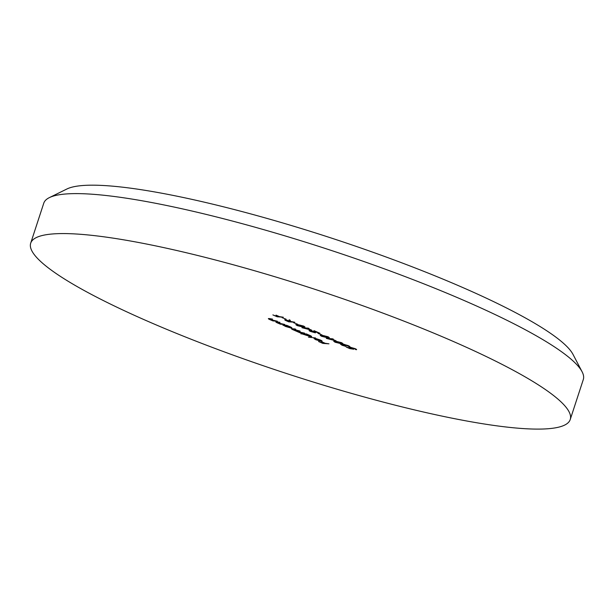 <?xml version="1.0" encoding="UTF-8"?>
<svg xmlns="http://www.w3.org/2000/svg" width="614" height="614" viewBox="0 0 614 614"><rect width="100%" height="100%" fill="white"/><g stroke="black" fill="none" stroke-linecap="round" stroke-linejoin="round"><path stroke-width="0.92" d="M49.358 197.624L66.918 188.989A269.623 42.197 18.1 0 1 464.376 288.235A269.623 42.197 18.1 0 1 573.008 354.401L582.08 371.739A283.814 44.415 -161.9 0 0 467.738 302.088A283.814 44.415 -161.9 0 0 49.358 197.624A283.814 44.415 -161.9 0 0 43.763 203.196L30.7 243.167A283.814 44.415 18.1 0 1 181.506 251.602A283.814 44.415 18.1 0 1 454.675 342.059A283.814 44.415 18.1 0 1 570.237 419.515A283.814 44.415 18.1 0 1 419.431 411.073A283.814 44.415 18.1 0 1 146.262 320.615A283.814 44.415 18.1 0 1 30.7 243.167M311.774 330.209L301.942 327.699L308.22 328.137L309.011 328.482L307.599 328.383L311.774 330.209M321.982 334.914L317.968 333.387L321.982 334.914M336.15 340.893L326.318 338.375L332.596 338.813L333.387 339.158L331.974 339.058L336.15 340.893M344.216 344.316L345.559 345.621L341.676 344.515L346.058 346.449L341.868 345.191L340.885 344.17L343.172 344.707L342.742 344.331L343.303 344.178L348.322 345.644L349.458 346.81L343.917 344.254M340.44 344.262L340.885 344.17M342.773 344.239L343.303 344.178M349.888 346.657L349.458 346.81L349.619 346.319M348.668 346.457L348.921 345.92M315.535 337.938L308.466 337.155L315.535 337.938M304.59 333.141L300.116 332.834L292.625 329.58C291.205 328.881 291.189 328.613 292.571 328.774L294.996 328.943L295.787 329.288L292.487 329.15L299.394 330.869L300.185 331.215L297.913 331.053C296.731 330.892 296.662 331.076 297.713 331.606L304.59 333.141M291.512 328.851L292.571 328.774M298.005 330.769L297.913 331.053C296.731 330.892 296.662 331.076 297.713 331.606M269.615 318.605L270.29 319.587L277.39 321.229L272.923 320.915L269.607 319.495C268.034 318.727 267.988 318.428 269.462 318.597L272.539 319.103L268.349 318.674M282.962 325.32L286.646 325.282L290.138 326.786C292.057 327.669 292.394 328.106 291.166 328.091L285.487 326.448L283.054 325.029M291.903 327.96L291.166 328.091L291.389 327.416M294.797 322.25L288.672 321.82L285.003 320.186L284.781 319.518L289.562 320.999L289.148 319.779L290.13 320.209L290.537 321.429L294.797 322.25M285.203 319.564L285.003 320.186L284.781 319.518M283.284 317.208L277.167 316.778L272.877 314.905L276.998 316.479L278.886 316.609L276.016 315.12L279.516 316.655L283.284 317.208M328.958 343.825L322.841 343.395L318.551 341.514L322.68 343.096L324.56 343.226L321.69 341.737L325.19 343.272L328.958 343.825M286.093 319.188L282.079 317.661L286.093 319.188M297.606 324.23L293.592 322.711L297.606 324.23M277.06 321.866L277.735 322.857L284.842 324.491L280.368 324.177L277.052 322.757C275.479 321.997 275.433 321.698 276.914 321.859L279.984 322.365L275.801 321.936M355.406 349.381L354.562 348.606L350.771 347.524L353.802 349.228L349.834 348.622L346.227 347.04L350.778 348.253C349.136 347.493 348.882 347.14 350.011 347.179L355.23 348.675L356.189 349.727L355.406 349.381L355.759 348.913M349.312 347.286L350.011 347.179M356.627 349.604L356.189 349.727L356.35 349.251M350.847 347.294L350.325 347.593L350.448 347.225M300.906 333.847L306.394 333.932L309.886 335.436C311.805 336.326 312.142 336.756 310.914 336.741L300.998 333.555M311.651 336.618L310.914 336.741L311.137 336.065M314.069 338.514L320.638 340.954L319.94 340.041L316.179 338.652L320.385 340.033C322.273 340.908 322.588 341.33 321.322 341.292L315.742 339.703L314.03 338.567M322.074 341.154L321.322 341.292L321.544 340.609M320.638 340.954L321.306 340.471M341.545 342.673L342.896 343.602L341.277 343.74L335.114 342.228L333.732 341.277L335.298 341.123L341.545 342.673M328.006 336.741L329.357 337.669L327.73 337.807L321.575 336.295L320.186 335.344L321.751 335.19L328.006 336.741M310.546 330.532L311.144 331.491L315.381 332.834L310.469 331.43C308.934 330.731 308.65 330.378 309.633 330.393L317.446 332.404L313.977 330.654L319.955 333.272L310.216 330.47M309.057 330.501L309.633 330.393M303.631 326.065L304.981 326.986L303.362 327.132L297.199 325.62L295.81 324.668L297.376 324.507L303.631 326.065M570.237 419.515L583.3 379.544A283.814 44.415 -161.9 0 0 582.08 371.739M289.862 320.086L289.562 320.999M285.64 319.641L288.511 321.521L290.552 321.667L285.387 319.595M285.303 325.19L284.635 325.566L284.773 325.151M289.616 326.564L285.211 325.474L286.024 326.487L290.384 327.746L291.051 327.224M290.384 327.746L289.562 326.732M280.498 323.77L280.368 324.177M273.053 320.508L272.923 320.915M300.246 332.435L300.116 332.834M305.051 333.839L304.383 334.223L304.521 333.801M309.364 335.213L304.958 334.123L305.772 335.137L310.131 336.395L310.799 335.873M310.131 336.395L309.31 335.382M320.063 340.701L314.997 338.483M315.182 338.567L316.248 339.726L320.001 340.877M343.349 344.178L343.172 344.707M335.712 342.259L341.868 343.295L337.953 341.722L334.753 341.599L335.712 342.259M333.97 340.164L331.345 339.02L328.69 338.836L334.039 339.964M322.173 336.326L328.329 337.362L324.415 335.789L321.214 335.666L322.173 336.326M309.594 329.488L306.969 328.337L304.314 328.152L309.663 329.288M297.798 325.65L303.953 326.686L300.039 325.105L296.838 324.983L297.798 325.65M296.907 331.084L297.038 330.693M348.89 346.35L349.013 345.966M334.753 341.599L334.922 341.1M341.868 343.295L341.998 342.888M321.214 335.666L321.375 335.167M328.329 337.362L328.459 336.956M296.838 324.983L296.999 324.491M303.953 326.686L304.083 326.272"/></g></svg>
